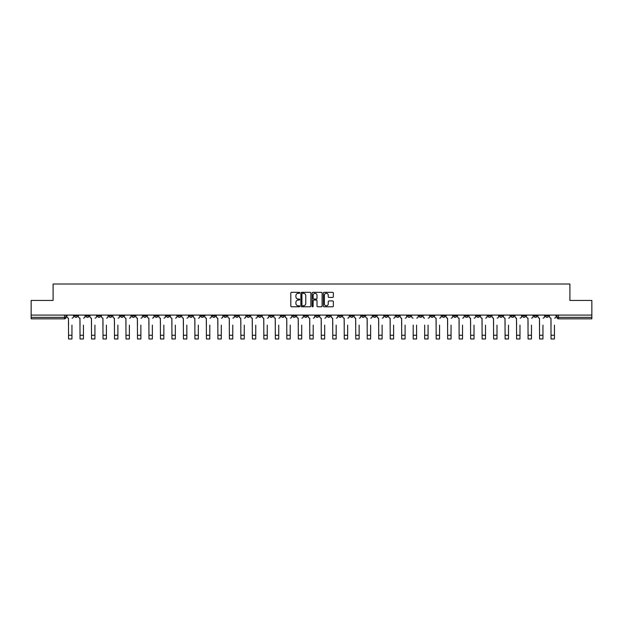 <?xml version="1.0" encoding="UTF-8"?>
<svg xmlns="http://www.w3.org/2000/svg" width="623" height="623" viewBox="0 0 623 623"><rect width="100%" height="100%" fill="white"/><g stroke="black" fill="none" stroke-linecap="round" stroke-linejoin="round"><path stroke-width="0.93" d="M299.718 292.826A0.506 0.506 0 0 0 299.211 292.327L291.533 292.327A0.724 0.724 0 0 0 290.809 293.044L290.809 306.057A0.724 0.724 0 0 0 291.533 306.781L299.211 306.781A0.506 0.506 0 0 0 299.718 306.275A0.506 0.506 0 0 0 299.211 305.768L298.215 305.768A2.313 2.313 0 0 1 295.902 303.456L295.902 302.373A2.313 2.313 0 0 1 298.215 300.06L299.211 300.06A0.506 0.506 0 0 0 299.718 299.554A0.506 0.506 0 0 0 299.211 299.048L298.215 299.048A2.313 2.313 0 0 1 295.902 296.735L295.902 295.645A2.313 2.313 0 0 1 298.215 293.332L299.211 293.332A0.506 0.506 0 0 0 299.718 292.826M453.63 315.09L453.63 315.9L456.573 315.9A1.472 1.472 0 0 1 455.101 317.372A1.472 1.472 0 0 1 453.63 315.9L453.63 315.09M384.703 315.09L384.703 315.9L387.646 315.9A1.472 1.472 0 0 1 386.174 317.372A1.472 1.472 0 0 1 384.703 315.9L384.703 315.09M373.208 315.09L373.208 315.9L376.16 315.9A1.472 1.472 0 0 1 374.68 317.372A1.472 1.472 0 0 1 373.208 315.9L373.208 315.09M304.281 315.09L304.281 315.9L307.232 315.9A1.472 1.472 0 0 1 305.753 317.372A1.472 1.472 0 0 1 304.281 315.9L304.281 315.09M292.794 315.09L292.794 315.9L295.738 315.9A1.472 1.472 0 0 1 294.266 317.372A1.472 1.472 0 0 1 292.794 315.9L292.794 315.09M281.308 315.09L281.308 315.9L284.252 315.9A1.472 1.472 0 0 1 282.78 317.372A1.472 1.472 0 0 1 281.308 315.9L281.308 315.09M258.335 315.09L258.335 315.9L261.278 315.9A1.472 1.472 0 0 1 259.807 317.372A1.472 1.472 0 0 1 258.335 315.9L258.335 315.09M235.354 315.9L235.354 315.09L235.354 315.9A1.472 1.472 0 0 0 236.826 317.372A1.472 1.472 0 0 1 235.354 315.9L238.298 315.9A1.472 1.472 0 0 1 236.826 317.372A1.472 1.472 0 0 0 238.298 315.9L238.298 315.09L238.298 315.9M223.867 315.9L223.867 315.09L223.867 315.9A1.472 1.472 0 0 0 225.339 317.372A1.472 1.472 0 0 1 223.867 315.9L226.811 315.9A1.472 1.472 0 0 1 225.339 317.372M212.381 315.9L212.381 315.09L212.381 315.9A1.472 1.472 0 0 0 213.853 317.372A1.472 1.472 0 0 1 212.381 315.9L215.324 315.9A1.472 1.472 0 0 1 213.853 317.372A1.472 1.472 0 0 0 215.324 315.9L215.324 315.09L215.324 315.9M200.894 315.09L200.894 315.9L203.838 315.9A1.472 1.472 0 0 1 202.366 317.372A1.472 1.472 0 0 1 200.894 315.9L200.894 315.09M189.408 315.09L189.408 315.9L192.351 315.9A1.472 1.472 0 0 1 190.879 317.372A1.472 1.472 0 0 1 189.408 315.9L189.408 315.09M177.913 315.09L177.913 315.9L180.865 315.9A1.472 1.472 0 0 1 179.385 317.372A1.472 1.472 0 0 1 177.913 315.9L177.913 315.09M166.427 315.9L166.427 315.09L166.427 315.9A1.472 1.472 0 0 0 167.899 317.372A1.472 1.472 0 0 1 166.427 315.9L169.37 315.9A1.472 1.472 0 0 1 167.899 317.372M143.454 315.9L143.454 315.09L143.454 315.9A1.472 1.472 0 0 0 144.925 317.372A1.472 1.472 0 0 1 143.454 315.9L146.397 315.9A1.472 1.472 0 0 1 144.925 317.372A1.472 1.472 0 0 0 146.397 315.9L146.397 315.09L146.397 315.9M131.967 315.9L131.967 315.09L131.967 315.9A1.472 1.472 0 0 0 133.439 317.372A1.472 1.472 0 0 1 131.967 315.9L134.911 315.9A1.472 1.472 0 0 1 133.439 317.372A1.472 1.472 0 0 0 134.911 315.9L134.911 315.09L134.911 315.9M120.473 315.9L120.473 315.09L120.473 315.9A1.472 1.472 0 0 0 121.952 317.372A1.472 1.472 0 0 1 120.473 315.9L123.424 315.9A1.472 1.472 0 0 1 121.952 317.372A1.472 1.472 0 0 0 123.424 315.9L123.424 315.09L123.424 315.9M108.986 315.9L108.986 315.09L108.986 315.9A1.472 1.472 0 0 0 110.458 317.372A1.472 1.472 0 0 1 108.986 315.9L111.938 315.9A1.472 1.472 0 0 1 110.458 317.372M97.5 315.9L97.5 315.09L97.5 315.9A1.472 1.472 0 0 0 98.971 317.372A1.472 1.472 0 0 1 97.5 315.9L100.443 315.9A1.472 1.472 0 0 1 98.971 317.372A1.472 1.472 0 0 0 100.443 315.9L100.443 315.09L100.443 315.9M86.013 315.9L86.013 315.09L86.013 315.9A1.472 1.472 0 0 0 87.485 317.372A1.472 1.472 0 0 1 86.013 315.9L88.957 315.9A1.472 1.472 0 0 1 87.485 317.372A1.472 1.472 0 0 0 88.957 315.9L88.957 315.09L88.957 315.9M332.627 297.42A0.724 0.724 0 0 0 333.344 296.696L333.344 293.044A0.724 0.724 0 0 0 332.627 292.327L324.092 292.327A0.724 0.724 0 0 0 323.376 293.044L323.376 306.057A0.724 0.724 0 0 0 324.092 306.781L332.627 306.781A0.724 0.724 0 0 0 333.344 306.057L333.344 301.649A0.724 0.724 0 0 0 332.627 300.925L328.975 300.925A0.724 0.724 0 0 0 328.251 301.649L328.251 303.837A1.931 1.931 0 0 1 326.32 305.768A1.931 1.931 0 0 1 324.388 303.837L324.388 295.271A1.931 1.931 0 0 1 326.32 293.332A1.931 1.931 0 0 1 328.251 295.271L328.251 296.696A0.724 0.724 0 0 0 328.975 297.42L332.627 297.42M31.15 315.09L31.15 300.434L53.095 300.434L53.095 284.01L569.905 284.01L569.905 300.434L591.85 300.434L591.85 315.09L31.15 315.09L31.15 317.372L65.983 317.372L65.983 315.09M310.869 293.044A0.724 0.724 0 0 0 310.145 292.327L301.618 292.327A0.724 0.724 0 0 0 300.893 293.044L300.893 306.057A0.724 0.724 0 0 0 301.618 306.781L310.145 306.781A0.724 0.724 0 0 0 310.869 306.057L310.869 293.044M312.855 292.327L321.382 292.327A0.724 0.724 0 0 1 322.107 293.044L322.107 306.057A0.724 0.724 0 0 1 321.382 306.781L317.738 306.781A0.724 0.724 0 0 1 317.014 306.057L317.014 300.784A0.724 0.724 0 0 0 316.289 300.06L313.867 300.06A0.724 0.724 0 0 0 313.143 300.784L313.143 306.275A0.506 0.506 0 0 1 312.637 306.781A0.506 0.506 0 0 1 312.131 306.275L312.131 293.044A0.724 0.724 0 0 1 312.855 292.327M557.017 315.09L557.017 317.372L591.85 317.372L591.85 318.844L558.488 318.844A1.472 1.472 0 0 1 557.017 317.372M591.85 315.09L591.85 317.372M65.983 317.372A1.472 1.472 0 0 1 64.512 318.844L31.15 318.844L31.15 317.372M548.474 315.09L548.474 315.9A1.472 1.472 0 0 1 547.002 317.372A1.472 1.472 0 0 1 545.53 315.9A1.472 1.472 0 0 0 547.002 317.372A1.472 1.472 0 0 0 548.474 315.9L545.53 315.9L545.53 315.09M536.987 315.09L536.987 315.9A1.472 1.472 0 0 1 535.515 317.372A1.472 1.472 0 0 1 534.043 315.9L536.987 315.9M534.043 315.09L534.043 315.9M525.5 315.09L525.5 315.9A1.472 1.472 0 0 1 524.029 317.372A1.472 1.472 0 0 1 522.557 315.9L525.5 315.9M522.557 315.09L522.557 315.9M514.014 315.9L514.014 315.09L514.014 315.9A1.472 1.472 0 0 1 512.542 317.372A1.472 1.472 0 0 1 511.062 315.9L514.014 315.9A1.472 1.472 0 0 1 512.542 317.372M511.062 315.09L511.062 315.9M502.527 315.09L502.527 315.9A1.472 1.472 0 0 1 501.048 317.372A1.472 1.472 0 0 1 499.576 315.9A1.472 1.472 0 0 0 501.048 317.372M499.576 315.09L499.576 315.9L502.527 315.9M491.033 315.09L491.033 315.9A1.472 1.472 0 0 1 489.561 317.372A1.472 1.472 0 0 1 488.089 315.9L491.033 315.9A1.472 1.472 0 0 1 489.561 317.372M488.089 315.09L488.089 315.9M479.546 315.09L479.546 315.9A1.472 1.472 0 0 1 478.075 317.372A1.472 1.472 0 0 1 476.603 315.9A1.472 1.472 0 0 0 478.075 317.372M476.603 315.09L476.603 315.9L479.546 315.9M468.06 315.09L468.06 315.9A1.472 1.472 0 0 1 466.588 317.372A1.472 1.472 0 0 1 465.116 315.9L468.06 315.9M465.116 315.09L465.116 315.9M456.573 315.09L456.573 315.9A1.472 1.472 0 0 1 455.101 317.372M445.087 315.09L445.087 315.9A1.472 1.472 0 0 1 443.615 317.372A1.472 1.472 0 0 1 442.135 315.9L445.087 315.9M442.135 315.09L442.135 315.9M433.592 315.09L433.592 315.9A1.472 1.472 0 0 1 432.121 317.372A1.472 1.472 0 0 1 430.649 315.9L433.592 315.9M430.649 315.09L430.649 315.9M422.106 315.09L422.106 315.9A1.472 1.472 0 0 1 420.634 317.372A1.472 1.472 0 0 1 419.162 315.9A1.472 1.472 0 0 0 420.634 317.372M419.162 315.09L419.162 315.9L422.106 315.9M410.619 315.09L410.619 315.9A1.472 1.472 0 0 1 409.147 317.372A1.472 1.472 0 0 1 407.676 315.9L410.619 315.9M407.676 315.09L407.676 315.9M399.133 315.09L399.133 315.9A1.472 1.472 0 0 1 397.661 317.372A1.472 1.472 0 0 1 396.189 315.9L399.133 315.9M396.189 315.09L396.189 315.9M387.646 315.09L387.646 315.9M376.16 315.09L376.16 315.9L376.16 315.09M364.665 315.09L364.665 315.9A1.472 1.472 0 0 1 363.193 317.372A1.472 1.472 0 0 1 361.722 315.9L364.665 315.9M361.722 315.09L361.722 315.9M353.179 315.09L353.179 315.9A1.472 1.472 0 0 1 351.707 317.372A1.472 1.472 0 0 1 350.235 315.9L353.179 315.9M350.235 315.09L350.235 315.9M341.692 315.09L341.692 315.9A1.472 1.472 0 0 1 340.22 317.372A1.472 1.472 0 0 1 338.748 315.9L341.692 315.9M338.748 315.09L338.748 315.9M330.206 315.09L330.206 315.9A1.472 1.472 0 0 1 328.734 317.372A1.472 1.472 0 0 1 327.262 315.9L330.206 315.9M327.262 315.09L327.262 315.9M318.719 315.09L318.719 315.9A1.472 1.472 0 0 1 317.247 317.372A1.472 1.472 0 0 1 315.768 315.9L318.719 315.9M315.768 315.09L315.768 315.9M307.232 315.09L307.232 315.9A1.472 1.472 0 0 1 305.753 317.372M295.738 315.09L295.738 315.9M284.252 315.9L284.252 315.09L284.252 315.9A1.472 1.472 0 0 1 282.78 317.372M272.765 315.09L272.765 315.9A1.472 1.472 0 0 1 271.293 317.372A1.472 1.472 0 0 1 269.821 315.9A1.472 1.472 0 0 0 271.293 317.372A1.472 1.472 0 0 0 272.765 315.9L269.821 315.9L269.821 315.09M261.278 315.9L261.278 315.09L261.278 315.9A1.472 1.472 0 0 1 259.807 317.372M249.792 315.09L249.792 315.9A1.472 1.472 0 0 1 248.32 317.372A1.472 1.472 0 0 1 246.84 315.9A1.472 1.472 0 0 0 248.32 317.372M246.84 315.09L246.84 315.9L249.792 315.9M226.811 315.09L226.811 315.9L226.811 315.09M203.838 315.9L203.838 315.09L203.838 315.9A1.472 1.472 0 0 1 202.366 317.372M192.351 315.9L192.351 315.09L192.351 315.9A1.472 1.472 0 0 1 190.879 317.372M180.865 315.9L180.865 315.09L180.865 315.9A1.472 1.472 0 0 1 179.385 317.372M169.37 315.09L169.37 315.9L169.37 315.09M157.884 315.9L157.884 315.09L157.884 315.9A1.472 1.472 0 0 1 156.412 317.372A1.472 1.472 0 0 1 154.94 315.9L157.884 315.9A1.472 1.472 0 0 1 156.412 317.372M154.94 315.09L154.94 315.9M111.938 315.09L111.938 315.9L111.938 315.09M77.47 315.09L77.47 315.9A1.472 1.472 0 0 1 75.998 317.372A1.472 1.472 0 0 1 74.526 315.9A1.472 1.472 0 0 0 75.998 317.372A1.472 1.472 0 0 0 77.47 315.9L77.47 315.09M74.526 315.09L74.526 315.9L77.47 315.9M302.412 293.332A0.506 0.506 0 0 0 301.906 293.838L301.906 305.262A0.506 0.506 0 0 0 302.412 305.768L303.456 305.768A2.313 2.313 0 0 0 305.768 303.456L305.768 295.645A2.313 2.313 0 0 0 303.456 293.332L302.412 293.332M317.014 295.302A1.931 1.931 0 0 0 315.074 293.371A1.931 1.931 0 0 0 313.143 295.302L313.143 298.324A0.724 0.724 0 0 0 313.867 299.048L316.289 299.048A0.724 0.724 0 0 0 317.014 298.324L317.014 295.302M66.973 316.64L66.973 315.09L66.973 316.64A1.472 1.472 0 0 0 68.452 318.112L68.561 325.105M68.452 318.112L68.561 338.99L71.949 338.99L71.949 325.105M73.53 316.64L73.53 315.09L73.53 316.64A1.472 1.472 0 0 1 72.058 318.112M71.949 338.99L68.561 338.99M78.467 316.64L78.467 315.09L78.467 316.64A1.472 1.472 0 0 0 79.939 318.112L80.048 325.105M79.939 318.112L80.048 338.99L83.435 338.99L83.435 325.105M85.016 316.64L85.016 315.09L85.016 316.64A1.472 1.472 0 0 1 83.544 318.112M89.953 316.64L89.953 315.09L89.953 316.64A1.472 1.472 0 0 0 91.425 318.112L91.534 325.105M91.425 318.112L91.534 338.99L94.922 338.99L94.922 325.105M96.503 316.64L96.503 315.09L96.503 316.64A1.472 1.472 0 0 1 95.031 318.112M83.435 338.99L80.048 338.99M94.922 338.99L91.534 338.99M101.44 316.64L101.44 315.09L101.44 316.64A1.472 1.472 0 0 0 102.912 318.112L103.021 325.105M102.912 318.112L103.021 338.99L106.408 338.99L106.408 325.105M107.997 316.64L107.997 315.09L107.997 316.64A1.472 1.472 0 0 1 106.517 318.112M112.927 316.64L112.927 315.09L112.927 316.64A1.472 1.472 0 0 0 114.398 318.112L114.507 325.105M114.398 318.112L114.507 338.99L117.895 338.99L117.895 325.105M119.484 316.64L119.484 315.09L119.484 316.64A1.472 1.472 0 0 1 118.012 318.112M124.413 316.64L124.413 315.09L124.413 316.64A1.472 1.472 0 0 0 125.885 318.112L126.002 325.105M125.885 318.112L126.002 338.99L129.389 338.99L129.389 325.105M130.97 316.64L130.97 315.09L130.97 316.64A1.472 1.472 0 0 1 129.498 318.112M106.408 338.99L103.021 338.99M117.895 338.99L114.507 338.99M129.389 338.99L126.002 338.99M135.907 316.64L135.907 315.09L135.907 316.64A1.472 1.472 0 0 0 137.379 318.112L137.488 325.105M137.379 318.112L137.488 338.99L140.876 338.99L140.876 325.105M142.457 316.64L142.457 315.09L142.457 316.64A1.472 1.472 0 0 1 140.985 318.112M140.876 338.99L137.488 338.99M147.394 316.64L147.394 315.09L147.394 316.64A1.472 1.472 0 0 0 148.866 318.112L148.975 325.105M148.866 318.112L148.975 338.99L152.362 338.99L152.362 325.105M153.943 316.64L153.943 315.09L153.943 316.64A1.472 1.472 0 0 1 152.471 318.112M152.362 338.99L148.975 338.99M158.881 316.64L158.881 315.09L158.881 316.64A1.472 1.472 0 0 0 160.352 318.112L160.461 325.105M160.352 318.112L160.461 338.99L163.849 338.99L163.849 325.105M165.43 316.64L165.43 315.09L165.43 316.64A1.472 1.472 0 0 1 163.958 318.112M163.849 338.99L160.461 338.99M170.367 316.64L170.367 315.09L170.367 316.64A1.472 1.472 0 0 0 171.839 318.112L171.948 325.105M171.839 318.112L171.948 338.99L175.336 338.99L175.336 325.105M176.924 316.64L176.924 315.09L176.924 316.64A1.472 1.472 0 0 1 175.452 318.112M175.336 338.99L171.948 338.99M181.854 316.64L181.854 315.09L181.854 316.64A1.472 1.472 0 0 0 183.326 318.112L183.442 325.105M183.326 318.112L183.442 338.99L186.83 338.99L186.83 325.105M188.411 316.64L188.411 315.09L188.411 316.64A1.472 1.472 0 0 1 186.939 318.112M186.83 338.99L183.442 338.99M193.34 316.64L193.34 315.09L193.34 316.64A1.472 1.472 0 0 0 194.82 318.112L194.929 325.105M194.82 318.112L194.929 338.99L198.316 338.99L198.316 325.105M199.897 316.64L199.897 315.09L199.897 316.64A1.472 1.472 0 0 1 198.426 318.112M198.316 338.99L194.929 338.99M204.835 316.64L204.835 315.09L204.835 316.64A1.472 1.472 0 0 0 206.306 318.112L206.415 325.105M206.306 318.112L206.415 338.99L209.803 338.99L209.803 325.105M211.384 316.64L211.384 315.09L211.384 316.64A1.472 1.472 0 0 1 209.912 318.112M209.803 338.99L206.415 338.99M216.321 316.64L216.321 315.09L216.321 316.64A1.472 1.472 0 0 0 217.793 318.112L217.902 325.105M217.793 318.112L217.902 338.99L221.29 338.99L221.29 325.105M222.87 316.64L222.87 315.09L222.87 316.64A1.472 1.472 0 0 1 221.399 318.112M221.29 338.99L217.902 338.99M227.808 316.64L227.808 315.09L227.808 316.64A1.472 1.472 0 0 0 229.28 318.112L229.389 325.105M229.28 318.112L229.389 338.99L232.776 338.99L232.776 325.105M234.365 316.64L234.365 315.09L234.365 316.64A1.472 1.472 0 0 1 232.885 318.112M232.776 338.99L229.389 338.99M239.294 316.64L239.294 315.09L239.294 316.64A1.472 1.472 0 0 0 240.766 318.112L240.875 325.105M240.766 318.112L240.875 338.99L244.263 338.99L244.263 325.105M245.851 316.64L245.851 315.09L245.851 316.64A1.472 1.472 0 0 1 244.38 318.112M244.263 338.99L240.875 338.99M250.781 316.64L250.781 315.09L250.781 316.64A1.472 1.472 0 0 0 252.253 318.112L252.37 325.105M252.253 318.112L252.37 338.99L255.757 338.99L255.757 325.105M257.338 316.64L257.338 315.09L257.338 316.64A1.472 1.472 0 0 1 255.866 318.112M255.757 338.99L252.37 338.99M262.267 316.64L262.267 315.09L262.267 316.64A1.472 1.472 0 0 0 263.747 318.112L263.856 325.105M263.747 318.112L263.856 338.99L267.244 338.99L267.244 325.105M268.825 316.64L268.825 315.09L268.825 316.64A1.472 1.472 0 0 1 267.353 318.112M267.244 338.99L263.856 338.99M273.762 316.64L273.762 315.09L273.762 316.64A1.472 1.472 0 0 0 275.234 318.112L275.343 325.105M275.234 318.112L275.343 338.99L278.73 338.99L278.73 325.105M280.311 316.64L280.311 315.09L280.311 316.64A1.472 1.472 0 0 1 278.839 318.112M278.73 338.99L275.343 338.99M285.248 316.64L285.248 315.09L285.248 316.64A1.472 1.472 0 0 0 286.72 318.112L286.829 325.105M286.72 318.112L286.829 338.99L290.217 338.99L290.217 325.105M291.798 316.64L291.798 315.09L291.798 316.64A1.472 1.472 0 0 1 290.326 318.112M290.217 338.99L286.829 338.99M296.735 316.64L296.735 315.09L296.735 316.64A1.472 1.472 0 0 0 298.207 318.112L298.316 325.105M298.207 318.112L298.316 338.99L301.703 338.99L301.703 325.105M303.292 316.64L303.292 315.09L303.292 316.64A1.472 1.472 0 0 1 301.82 318.112M301.703 338.99L298.316 338.99M308.221 316.64L308.221 315.09L308.221 316.64A1.472 1.472 0 0 0 309.693 318.112L309.81 325.105M309.693 318.112L309.81 338.99L313.19 338.99L313.19 325.105M314.779 316.64L314.779 315.09L314.779 316.64A1.472 1.472 0 0 1 313.307 318.112M313.19 338.99L309.81 338.99M319.708 316.64L319.708 315.09L319.708 316.64A1.472 1.472 0 0 0 321.18 318.112L321.297 325.105M321.18 318.112L321.297 338.99L324.684 338.99L324.684 325.105M326.265 316.64L326.265 315.09L326.265 316.64A1.472 1.472 0 0 1 324.793 318.112M324.684 338.99L321.297 338.99M331.202 316.64L331.202 315.09L331.202 316.64A1.472 1.472 0 0 0 332.674 318.112L332.783 325.105M332.674 318.112L332.783 338.99L336.171 338.99L336.171 325.105M337.752 316.64L337.752 315.09L337.752 316.64A1.472 1.472 0 0 1 336.28 318.112M336.171 338.99L332.783 338.99M342.689 316.64L342.689 315.09L342.689 316.64A1.472 1.472 0 0 0 344.161 318.112L344.27 325.105M344.161 318.112L344.27 338.99L347.657 338.99L347.657 325.105M349.238 316.64L349.238 315.09L349.238 316.64A1.472 1.472 0 0 1 347.766 318.112M347.657 338.99L344.27 338.99M354.176 316.64L354.176 315.09L354.176 316.64A1.472 1.472 0 0 0 355.647 318.112L355.756 325.105M355.647 318.112L355.756 338.99L359.144 338.99L359.144 325.105M360.733 316.64L360.733 315.09L360.733 316.64A1.472 1.472 0 0 1 359.253 318.112M359.144 338.99L355.756 338.99M365.662 316.64L365.662 315.09L365.662 316.64A1.472 1.472 0 0 0 367.134 318.112L367.243 325.105M367.134 318.112L367.243 338.99L370.63 338.99L370.63 325.105M372.219 316.64L372.219 315.09L372.219 316.64A1.472 1.472 0 0 1 370.747 318.112M370.63 338.99L367.243 338.99M377.149 316.64L377.149 315.09L377.149 316.64A1.472 1.472 0 0 0 378.62 318.112L378.737 325.105M378.62 318.112L378.737 338.99L382.125 338.99L382.125 325.105M383.706 316.64L383.706 315.09L383.706 316.64A1.472 1.472 0 0 1 382.234 318.112M382.125 338.99L378.737 338.99M388.635 316.64L388.635 315.09L388.635 316.64A1.472 1.472 0 0 0 390.115 318.112L390.224 325.105M390.115 318.112L390.224 338.99L393.611 338.99L393.611 325.105M395.192 316.64L395.192 315.09L395.192 316.64A1.472 1.472 0 0 1 393.72 318.112M393.611 338.99L390.224 338.99M400.13 316.64L400.13 315.09L400.13 316.64A1.472 1.472 0 0 0 401.601 318.112L401.71 325.105M401.601 318.112L401.71 338.99L405.098 338.99L405.098 325.105M406.679 316.64L406.679 315.09L406.679 316.64A1.472 1.472 0 0 1 405.207 318.112M405.098 338.99L401.71 338.99M413.197 338.99L416.585 338.99L413.197 338.99L413.197 325.105M413.088 318.112L413.088 318.112A1.472 1.472 0 0 1 411.616 316.64L411.616 315.09L411.616 316.64M416.585 325.105L416.585 338.99M416.694 318.112A1.472 1.472 0 0 0 418.165 316.64L418.165 315.09L418.165 316.64M424.684 338.99L428.071 338.99L424.684 338.99L424.684 325.105M424.575 318.112L424.575 318.112A1.472 1.472 0 0 1 423.103 316.64L423.103 315.09L423.103 316.64M428.071 325.105L428.071 338.99M428.18 318.112A1.472 1.472 0 0 0 429.66 316.64L429.66 315.09L429.66 316.64M434.589 316.64L434.589 315.09L434.589 316.64A1.472 1.472 0 0 0 436.061 318.112L436.17 325.105M436.061 318.112L436.17 338.99L439.558 338.99L439.558 325.105M441.146 316.64L441.146 315.09L441.146 316.64A1.472 1.472 0 0 1 439.674 318.112M439.558 338.99L436.17 338.99M446.076 316.64L446.076 315.09L446.076 316.64A1.472 1.472 0 0 0 447.548 318.112L447.664 325.105M447.548 318.112L447.664 338.99L451.052 338.99L451.052 325.105M452.633 316.64L452.633 315.09L452.633 316.64A1.472 1.472 0 0 1 451.161 318.112M451.052 338.99L447.664 338.99M457.57 316.64L457.57 315.09L457.57 316.64A1.472 1.472 0 0 0 459.042 318.112L459.151 325.105M459.042 318.112L459.151 338.99L462.539 338.99L462.539 325.105M464.119 316.64L464.119 315.09L464.119 316.64A1.472 1.472 0 0 1 462.648 318.112M462.539 338.99L459.151 338.99M469.057 316.64L469.057 315.09L469.057 316.64A1.472 1.472 0 0 0 470.529 318.112L470.638 325.105M470.529 318.112L470.638 338.99L474.025 338.99L474.025 325.105M475.606 316.64L475.606 315.09L475.606 316.64A1.472 1.472 0 0 1 474.134 318.112M474.025 338.99L470.638 338.99M480.543 316.64L480.543 315.09L480.543 316.64A1.472 1.472 0 0 0 482.015 318.112L482.124 325.105M482.015 318.112L482.124 338.99L485.512 338.99L485.512 325.105M487.093 316.64L487.093 315.09L487.093 316.64A1.472 1.472 0 0 1 485.621 318.112M492.03 316.64L492.03 315.09L492.03 316.64A1.472 1.472 0 0 0 493.502 318.112L493.611 325.105M493.502 318.112L493.611 338.99L496.998 338.99L496.998 325.105M498.587 316.64L498.587 315.09L498.587 316.64A1.472 1.472 0 0 1 497.115 318.112M503.516 316.64L503.516 315.09L503.516 316.64A1.472 1.472 0 0 0 504.988 318.112L505.105 325.105M504.988 318.112L505.105 338.99L508.493 338.99L508.493 325.105M510.073 316.64L510.073 315.09L510.073 316.64A1.472 1.472 0 0 1 508.602 318.112M515.003 316.64L515.003 315.09L515.003 316.64A1.472 1.472 0 0 0 516.483 318.112L516.592 325.105M516.483 318.112L516.592 338.99L519.979 338.99L519.979 325.105M521.56 316.64L521.56 315.09L521.56 316.64A1.472 1.472 0 0 1 520.088 318.112M526.497 316.64L526.497 315.09L526.497 316.64A1.472 1.472 0 0 0 527.969 318.112L528.078 325.105M527.969 318.112L528.078 338.99L531.466 338.99L531.466 325.105M533.047 316.64L533.047 315.09L533.047 316.64A1.472 1.472 0 0 1 531.575 318.112M485.512 338.99L482.124 338.99M496.998 338.99L493.611 338.99M508.493 338.99L505.105 338.99M519.979 338.99L516.592 338.99M531.466 338.99L528.078 338.99M537.984 316.64L537.984 315.09L537.984 316.64A1.472 1.472 0 0 0 539.456 318.112L539.565 325.105M539.456 318.112L539.565 338.99L542.952 338.99L542.952 325.105M544.533 316.64L544.533 315.09L544.533 316.64A1.472 1.472 0 0 1 543.061 318.112M542.952 338.99L539.565 338.99M549.47 316.64L549.47 315.09L549.47 316.64A1.472 1.472 0 0 0 550.942 318.112L551.051 325.105M550.942 318.112L551.051 338.99L554.439 338.99L554.439 325.105M556.028 316.64L556.028 315.09L556.028 316.64A1.472 1.472 0 0 1 554.548 318.112M554.439 338.99L551.051 338.99M64.512 315.09L64.512 318.844M558.488 315.09L558.488 318.844M71.949 335.267L68.561 335.267M83.435 335.267L80.048 335.267M94.922 335.267L91.534 335.267M106.408 335.267L103.021 335.267M117.895 335.267L114.507 335.267M129.389 335.267L126.002 335.267M140.876 335.267L137.488 335.267M152.362 335.267L148.975 335.267M163.849 335.267L160.461 335.267M175.336 335.267L171.948 335.267M186.83 335.267L183.442 335.267M198.316 335.267L194.929 335.267M209.803 335.267L206.415 335.267M221.29 335.267L217.902 335.267M232.776 335.267L229.389 335.267M244.263 335.267L240.875 335.267M255.757 335.267L252.37 335.267M267.244 335.267L263.856 335.267M278.73 335.267L275.343 335.267M290.217 335.267L286.829 335.267M301.703 335.267L298.316 335.267M313.19 335.267L309.81 335.267M324.684 335.267L321.297 335.267M336.171 335.267L332.783 335.267M347.657 335.267L344.27 335.267M359.144 335.267L355.756 335.267M370.63 335.267L367.243 335.267M382.125 335.267L378.737 335.267M393.611 335.267L390.224 335.267M405.098 335.267L401.71 335.267M416.585 335.267L413.197 335.267M428.071 335.267L424.684 335.267M439.558 335.267L436.17 335.267M451.052 335.267L447.664 335.267M462.539 335.267L459.151 335.267M474.025 335.267L470.638 335.267M485.512 335.267L482.124 335.267M496.998 335.267L493.611 335.267M508.493 335.267L505.105 335.267M519.979 335.267L516.592 335.267M531.466 335.267L528.078 335.267M542.952 335.267L539.565 335.267M554.439 335.267L551.051 335.267"/></g></svg>
